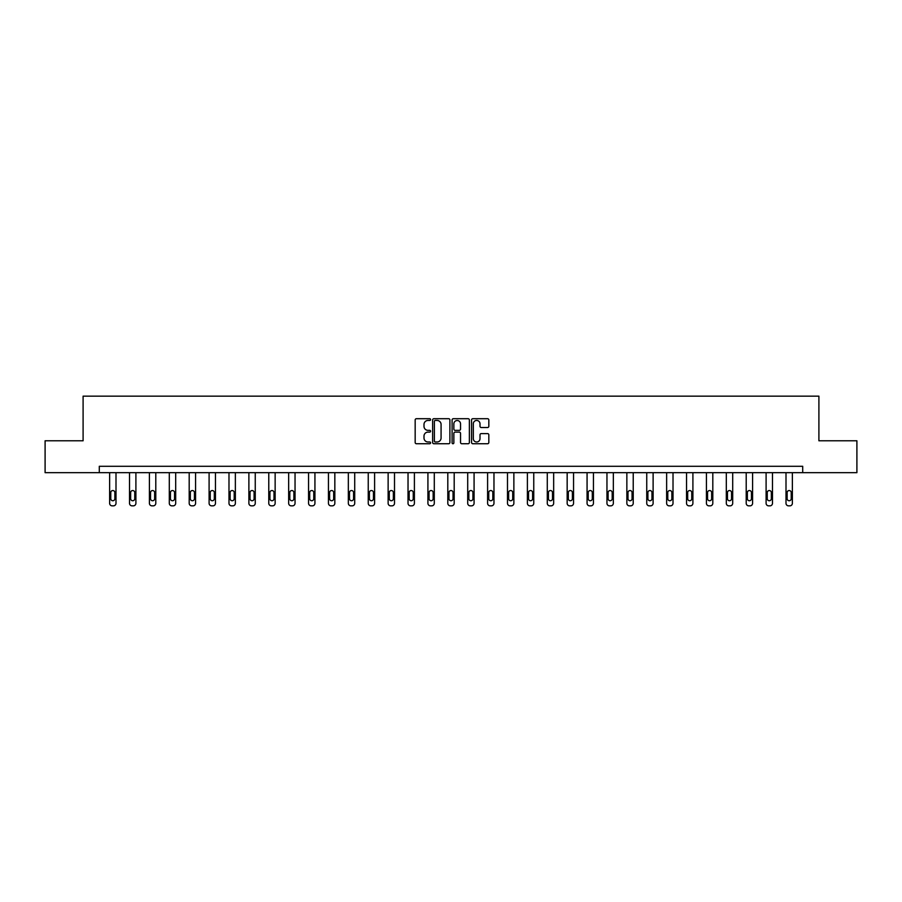 <?xml version="1.0" encoding="UTF-8"?>
<svg xmlns="http://www.w3.org/2000/svg" width="902" height="902" viewBox="0 0 902 902"><rect width="100%" height="100%" fill="white"/><g stroke="black" fill="none" stroke-linecap="round" stroke-linejoin="round"><path stroke-width="1.35" d="M430.592 419.577A0.879 0.879 0 0 0 429.724 418.708L416.42 418.708A1.252 1.252 0 0 0 415.168 419.96L415.168 442.487A1.252 1.252 0 0 0 416.42 443.739L429.724 443.739A0.879 0.879 0 0 0 430.592 442.859A0.879 0.879 0 0 0 429.724 441.991L427.999 441.991A4.003 4.003 0 0 1 423.996 437.977L423.996 436.106A4.003 4.003 0 0 1 427.999 432.103L429.724 432.103A0.879 0.879 0 0 0 430.592 431.224A0.879 0.879 0 0 0 429.724 430.344L427.999 430.344A4.003 4.003 0 0 1 423.996 426.342L423.996 424.459A4.003 4.003 0 0 1 427.999 420.456L429.724 420.456A0.879 0.879 0 0 0 430.592 419.577M487.576 427.525A1.252 1.252 0 0 0 488.828 426.274L488.828 419.96A1.252 1.252 0 0 0 487.576 418.708L472.806 418.708A1.252 1.252 0 0 0 471.554 419.96L471.554 442.487A1.252 1.252 0 0 0 472.806 443.739L487.576 443.739A1.252 1.252 0 0 0 488.828 442.487L488.828 434.854A1.252 1.252 0 0 0 487.576 433.603L481.262 433.603A1.252 1.252 0 0 0 480.011 434.854L480.011 438.643A3.349 3.349 0 0 1 476.662 441.991A3.349 3.349 0 0 1 473.313 438.643L473.313 423.805A3.349 3.349 0 0 1 476.662 420.456A3.349 3.349 0 0 1 480.011 423.805L480.011 426.274A1.252 1.252 0 0 0 481.262 427.525L487.576 427.525M99.299 472.671L45.1 472.671L45.1 440.785L83.097 440.785L83.097 396.158L818.903 396.158L818.903 440.785L856.9 440.785L856.9 472.671L802.701 472.671L802.701 466.289L99.299 466.289L99.299 472.671L802.701 472.671M449.906 419.96A1.252 1.252 0 0 0 448.655 418.708L433.885 418.708A1.252 1.252 0 0 0 432.633 419.96L432.633 442.487A1.252 1.252 0 0 0 433.885 443.739L448.655 443.739A1.252 1.252 0 0 0 449.906 442.487L449.906 419.96M453.345 418.708L468.115 418.708A1.252 1.252 0 0 1 469.367 419.96L469.367 442.487A1.252 1.252 0 0 1 468.115 443.739L461.801 443.739A1.252 1.252 0 0 1 460.539 442.487L460.539 433.355A1.252 1.252 0 0 0 459.287 432.103L455.104 432.103A1.252 1.252 0 0 0 453.853 433.355L453.853 442.859A0.879 0.879 0 0 1 452.973 443.739A0.879 0.879 0 0 1 452.094 442.859L452.094 419.96A1.252 1.252 0 0 1 453.345 418.708M435.26 420.456A0.879 0.879 0 0 0 434.381 421.335L434.381 441.112A0.879 0.879 0 0 0 435.26 441.991L437.075 441.991A4.003 4.003 0 0 0 441.078 437.977L441.078 424.459A4.003 4.003 0 0 0 437.075 420.456L435.26 420.456M460.539 423.872A3.349 3.349 0 0 0 457.201 420.524A3.349 3.349 0 0 0 453.853 423.872L453.853 429.093A1.252 1.252 0 0 0 455.104 430.344L459.287 430.344A1.252 1.252 0 0 0 460.539 429.093L460.539 423.872M115.997 472.671L115.997 503.293A2.548 2.548 0 0 1 113.449 505.842L112.175 505.842A2.548 2.548 0 0 1 109.627 503.293L109.627 472.671M114.858 498.705L114.858 492.582A2.041 2.041 0 0 0 112.818 490.541A2.041 2.041 0 0 0 110.777 492.582L110.777 498.705A2.041 2.041 0 0 0 112.818 500.745A2.041 2.041 0 0 0 114.858 498.705M135.898 472.671L135.898 503.293A2.548 2.548 0 0 1 133.349 505.842L132.064 505.842A2.548 2.548 0 0 1 129.516 503.293L129.516 472.671M134.748 498.705L134.748 492.582A2.041 2.041 0 0 0 132.707 490.541A2.041 2.041 0 0 0 130.666 492.582L130.666 498.705A2.041 2.041 0 0 0 132.707 500.745A2.041 2.041 0 0 0 134.748 498.705M155.787 472.671L155.787 503.293A2.548 2.548 0 0 1 153.239 505.842L151.964 505.842A2.548 2.548 0 0 1 149.416 503.293L149.416 472.671M154.637 498.705L154.637 492.582A2.041 2.041 0 0 0 152.596 490.541A2.041 2.041 0 0 0 150.555 492.582L150.555 498.705A2.041 2.041 0 0 0 152.596 500.745A2.041 2.041 0 0 0 154.637 498.705M175.687 472.671L175.687 503.293A2.548 2.548 0 0 1 173.128 505.842L171.854 505.842A2.548 2.548 0 0 1 169.305 503.293L169.305 472.671M174.537 498.705L174.537 492.582A2.041 2.041 0 0 0 172.496 490.541A2.041 2.041 0 0 0 170.455 492.582L170.455 498.705A2.041 2.041 0 0 0 172.496 500.745A2.041 2.041 0 0 0 174.537 498.705M195.576 472.671L195.576 503.293A2.548 2.548 0 0 1 193.028 505.842L191.754 505.842A2.548 2.548 0 0 1 189.195 503.293L189.195 472.671M194.426 498.705L194.426 492.582A2.041 2.041 0 0 0 192.385 490.541A2.041 2.041 0 0 0 190.345 492.582L190.345 498.705A2.041 2.041 0 0 0 192.385 500.745A2.041 2.041 0 0 0 194.426 498.705M215.465 472.671L215.465 503.293A2.548 2.548 0 0 1 212.917 505.842L211.643 505.842A2.548 2.548 0 0 1 209.095 503.293L209.095 472.671M214.315 498.705L214.315 492.582A2.041 2.041 0 0 0 212.286 490.541A2.041 2.041 0 0 0 210.245 492.582L210.245 498.705A2.041 2.041 0 0 0 212.286 500.745A2.041 2.041 0 0 0 214.315 498.705M235.366 472.671L235.366 503.293A2.548 2.548 0 0 1 232.806 505.842L231.532 505.842A2.548 2.548 0 0 1 228.984 503.293L228.984 472.671M234.216 498.705L234.216 492.582A2.041 2.041 0 0 0 232.175 490.541A2.041 2.041 0 0 0 230.134 492.582L230.134 498.705A2.041 2.041 0 0 0 232.175 500.745A2.041 2.041 0 0 0 234.216 498.705M255.255 472.671L255.255 503.293A2.548 2.548 0 0 1 252.707 505.842L251.432 505.842A2.548 2.548 0 0 1 248.884 503.293L248.884 472.671M254.105 498.705L254.105 492.582A2.041 2.041 0 0 0 252.064 490.541A2.041 2.041 0 0 0 250.023 492.582L250.023 498.705A2.041 2.041 0 0 0 252.064 500.745A2.041 2.041 0 0 0 254.105 498.705M275.144 472.671L275.144 503.293A2.548 2.548 0 0 1 272.596 505.842L271.322 505.842A2.548 2.548 0 0 1 268.773 503.293L268.773 472.671M274.005 498.705L274.005 492.582A2.041 2.041 0 0 0 271.964 490.541A2.041 2.041 0 0 0 269.923 492.582L269.923 498.705A2.041 2.041 0 0 0 271.964 500.745A2.041 2.041 0 0 0 274.005 498.705M295.044 472.671L295.044 503.293A2.548 2.548 0 0 1 292.496 505.842L291.211 505.842A2.548 2.548 0 0 1 288.663 503.293L288.663 472.671M293.894 498.705L293.894 492.582A2.041 2.041 0 0 0 291.853 490.541A2.041 2.041 0 0 0 289.813 492.582L289.813 498.705A2.041 2.041 0 0 0 291.853 500.745A2.041 2.041 0 0 0 293.894 498.705M314.933 472.671L314.933 503.293A2.548 2.548 0 0 1 312.385 505.842L311.111 505.842A2.548 2.548 0 0 1 308.563 503.293L308.563 472.671M313.783 498.705L313.783 492.582A2.041 2.041 0 0 0 311.742 490.541A2.041 2.041 0 0 0 309.702 492.582L309.702 498.705A2.041 2.041 0 0 0 311.742 500.745A2.041 2.041 0 0 0 313.783 498.705M334.834 472.671L334.834 503.293A2.548 2.548 0 0 1 332.274 505.842L331 505.842A2.548 2.548 0 0 1 328.452 503.293L328.452 472.671M333.684 498.705L333.684 492.582A2.041 2.041 0 0 0 331.643 490.541A2.041 2.041 0 0 0 329.602 492.582L329.602 498.705A2.041 2.041 0 0 0 331.643 500.745A2.041 2.041 0 0 0 333.684 498.705M354.723 472.671L354.723 503.293A2.548 2.548 0 0 1 352.175 505.842L350.901 505.842A2.548 2.548 0 0 1 348.341 503.293L348.341 472.671M353.573 498.705L353.573 492.582A2.041 2.041 0 0 0 351.532 490.541A2.041 2.041 0 0 0 349.491 492.582L349.491 498.705A2.041 2.041 0 0 0 351.532 500.745A2.041 2.041 0 0 0 353.573 498.705M374.612 472.671L374.612 503.293A2.548 2.548 0 0 1 372.064 505.842L370.79 505.842A2.548 2.548 0 0 1 368.242 503.293L368.242 472.671M373.462 498.705L373.462 492.582A2.041 2.041 0 0 0 371.432 490.541A2.041 2.041 0 0 0 369.392 492.582L369.392 498.705A2.041 2.041 0 0 0 371.432 500.745A2.041 2.041 0 0 0 373.462 498.705M394.512 472.671L394.512 503.293A2.548 2.548 0 0 1 391.953 505.842L390.679 505.842A2.548 2.548 0 0 1 388.131 503.293L388.131 472.671M393.362 498.705L393.362 492.582A2.041 2.041 0 0 0 391.321 490.541A2.041 2.041 0 0 0 389.281 492.582L389.281 498.705A2.041 2.041 0 0 0 391.321 500.745A2.041 2.041 0 0 0 393.362 498.705M414.401 472.671L414.401 503.293A2.548 2.548 0 0 1 411.853 505.842L410.579 505.842A2.548 2.548 0 0 1 408.031 503.293L408.031 472.671M413.251 498.705L413.251 492.582A2.041 2.041 0 0 0 411.211 490.541A2.041 2.041 0 0 0 409.17 492.582L409.17 498.705A2.041 2.041 0 0 0 411.211 500.745A2.041 2.041 0 0 0 413.251 498.705M434.29 472.671L434.29 503.293A2.548 2.548 0 0 1 431.742 505.842L430.468 505.842A2.548 2.548 0 0 1 427.92 503.293L427.92 472.671M433.152 498.705L433.152 492.582A2.041 2.041 0 0 0 431.111 490.541A2.041 2.041 0 0 0 429.07 492.582L429.07 498.705A2.041 2.041 0 0 0 431.111 500.745A2.041 2.041 0 0 0 433.152 498.705M454.191 472.671L454.191 503.293A2.548 2.548 0 0 1 451.643 505.842L450.357 505.842A2.548 2.548 0 0 1 447.809 503.293L447.809 472.671M453.041 498.705L453.041 492.582A2.041 2.041 0 0 0 451 490.541A2.041 2.041 0 0 0 448.959 492.582L448.959 498.705A2.041 2.041 0 0 0 451 500.745A2.041 2.041 0 0 0 453.041 498.705M474.08 472.671L474.08 503.293A2.548 2.548 0 0 1 471.532 505.842L470.258 505.842A2.548 2.548 0 0 1 467.71 503.293L467.71 472.671M472.93 498.705L472.93 492.582A2.041 2.041 0 0 0 470.889 490.541A2.041 2.041 0 0 0 468.848 492.582L468.848 498.705A2.041 2.041 0 0 0 470.889 500.745A2.041 2.041 0 0 0 472.93 498.705M493.969 472.671L493.969 503.293A2.548 2.548 0 0 1 491.421 505.842L490.147 505.842A2.548 2.548 0 0 1 487.599 503.293L487.599 472.671M492.83 498.705L492.83 492.582A2.041 2.041 0 0 0 490.789 490.541A2.041 2.041 0 0 0 488.749 492.582L488.749 498.705A2.041 2.041 0 0 0 490.789 500.745A2.041 2.041 0 0 0 492.83 498.705M513.869 472.671L513.869 503.293A2.548 2.548 0 0 1 511.321 505.842L510.047 505.842A2.548 2.548 0 0 1 507.488 503.293L507.488 472.671M512.719 498.705L512.719 492.582A2.041 2.041 0 0 0 510.679 490.541A2.041 2.041 0 0 0 508.638 492.582L508.638 498.705A2.041 2.041 0 0 0 510.679 500.745A2.041 2.041 0 0 0 512.719 498.705M533.758 472.671L533.758 503.293A2.548 2.548 0 0 1 531.21 505.842L529.936 505.842A2.548 2.548 0 0 1 527.388 503.293L527.388 472.671M532.608 498.705L532.608 492.582A2.041 2.041 0 0 0 530.568 490.541A2.041 2.041 0 0 0 528.538 492.582L528.538 498.705A2.041 2.041 0 0 0 530.568 500.745A2.041 2.041 0 0 0 532.608 498.705M553.659 472.671L553.659 503.293A2.548 2.548 0 0 1 551.099 505.842L549.825 505.842A2.548 2.548 0 0 1 547.277 503.293L547.277 472.671M552.509 498.705L552.509 492.582A2.041 2.041 0 0 0 550.468 490.541A2.041 2.041 0 0 0 548.427 492.582L548.427 498.705A2.041 2.041 0 0 0 550.468 500.745A2.041 2.041 0 0 0 552.509 498.705M573.548 472.671L573.548 503.293A2.548 2.548 0 0 1 571 505.842L569.726 505.842A2.548 2.548 0 0 1 567.166 503.293L567.166 472.671M572.398 498.705L572.398 492.582A2.041 2.041 0 0 0 570.357 490.541A2.041 2.041 0 0 0 568.316 492.582L568.316 498.705A2.041 2.041 0 0 0 570.357 500.745A2.041 2.041 0 0 0 572.398 498.705M593.437 472.671L593.437 503.293A2.548 2.548 0 0 1 590.889 505.842L589.615 505.842A2.548 2.548 0 0 1 587.067 503.293L587.067 472.671M592.298 498.705L592.298 492.582A2.041 2.041 0 0 0 590.258 490.541A2.041 2.041 0 0 0 588.217 492.582L588.217 498.705A2.041 2.041 0 0 0 590.258 500.745A2.041 2.041 0 0 0 592.298 498.705M613.337 472.671L613.337 503.293A2.548 2.548 0 0 1 610.789 505.842L609.504 505.842A2.548 2.548 0 0 1 606.956 503.293L606.956 472.671M612.187 498.705L612.187 492.582A2.041 2.041 0 0 0 610.147 490.541A2.041 2.041 0 0 0 608.106 492.582L608.106 498.705A2.041 2.041 0 0 0 610.147 500.745A2.041 2.041 0 0 0 612.187 498.705M633.227 472.671L633.227 503.293A2.548 2.548 0 0 1 630.678 505.842L629.404 505.842A2.548 2.548 0 0 1 626.856 503.293L626.856 472.671M632.077 498.705L632.077 492.582A2.041 2.041 0 0 0 630.036 490.541A2.041 2.041 0 0 0 627.995 492.582L627.995 498.705A2.041 2.041 0 0 0 630.036 500.745A2.041 2.041 0 0 0 632.077 498.705M653.116 472.671L653.116 503.293A2.548 2.548 0 0 1 650.567 505.842L649.293 505.842A2.548 2.548 0 0 1 646.745 503.293L646.745 472.671M651.977 498.705L651.977 492.582A2.041 2.041 0 0 0 649.936 490.541A2.041 2.041 0 0 0 647.895 492.582L647.895 498.705A2.041 2.041 0 0 0 649.936 500.745A2.041 2.041 0 0 0 651.977 498.705M673.016 472.671L673.016 503.293A2.548 2.548 0 0 1 670.468 505.842L669.194 505.842A2.548 2.548 0 0 1 666.634 503.293L666.634 472.671M671.866 498.705L671.866 492.582A2.041 2.041 0 0 0 669.825 490.541A2.041 2.041 0 0 0 667.784 492.582L667.784 498.705A2.041 2.041 0 0 0 669.825 500.745A2.041 2.041 0 0 0 671.866 498.705M692.905 472.671L692.905 503.293A2.548 2.548 0 0 1 690.357 505.842L689.083 505.842A2.548 2.548 0 0 1 686.535 503.293L686.535 472.671M691.755 498.705L691.755 492.582A2.041 2.041 0 0 0 689.714 490.541A2.041 2.041 0 0 0 687.685 492.582L687.685 498.705A2.041 2.041 0 0 0 689.714 500.745A2.041 2.041 0 0 0 691.755 498.705M712.806 472.671L712.806 503.293A2.548 2.548 0 0 1 710.246 505.842L708.972 505.842A2.548 2.548 0 0 1 706.424 503.293L706.424 472.671M711.655 498.705L711.655 492.582A2.041 2.041 0 0 0 709.615 490.541A2.041 2.041 0 0 0 707.574 492.582L707.574 498.705A2.041 2.041 0 0 0 709.615 500.745A2.041 2.041 0 0 0 711.655 498.705M732.695 472.671L732.695 503.293A2.548 2.548 0 0 1 730.146 505.842L728.872 505.842A2.548 2.548 0 0 1 726.313 503.293L726.313 472.671M731.545 498.705L731.545 492.582A2.041 2.041 0 0 0 729.504 490.541A2.041 2.041 0 0 0 727.463 492.582L727.463 498.705A2.041 2.041 0 0 0 729.504 500.745A2.041 2.041 0 0 0 731.545 498.705M752.584 472.671L752.584 503.293A2.548 2.548 0 0 1 750.036 505.842L748.761 505.842A2.548 2.548 0 0 1 746.213 503.293L746.213 472.671M751.445 498.705L751.445 492.582A2.041 2.041 0 0 0 749.404 490.541A2.041 2.041 0 0 0 747.363 492.582L747.363 498.705A2.041 2.041 0 0 0 749.404 500.745A2.041 2.041 0 0 0 751.445 498.705M772.484 472.671L772.484 503.293A2.548 2.548 0 0 1 769.936 505.842L768.651 505.842A2.548 2.548 0 0 1 766.102 503.293L766.102 472.671M771.334 498.705L771.334 492.582A2.041 2.041 0 0 0 769.293 490.541A2.041 2.041 0 0 0 767.252 492.582L767.252 498.705A2.041 2.041 0 0 0 769.293 500.745A2.041 2.041 0 0 0 771.334 498.705M792.373 472.671L792.373 503.293A2.548 2.548 0 0 1 789.825 505.842L788.551 505.842A2.548 2.548 0 0 1 786.003 503.293L786.003 472.671M791.223 498.705L791.223 492.582A2.041 2.041 0 0 0 789.182 490.541A2.041 2.041 0 0 0 787.142 492.582L787.142 498.705A2.041 2.041 0 0 0 789.182 500.745A2.041 2.041 0 0 0 791.223 498.705"/></g></svg>
